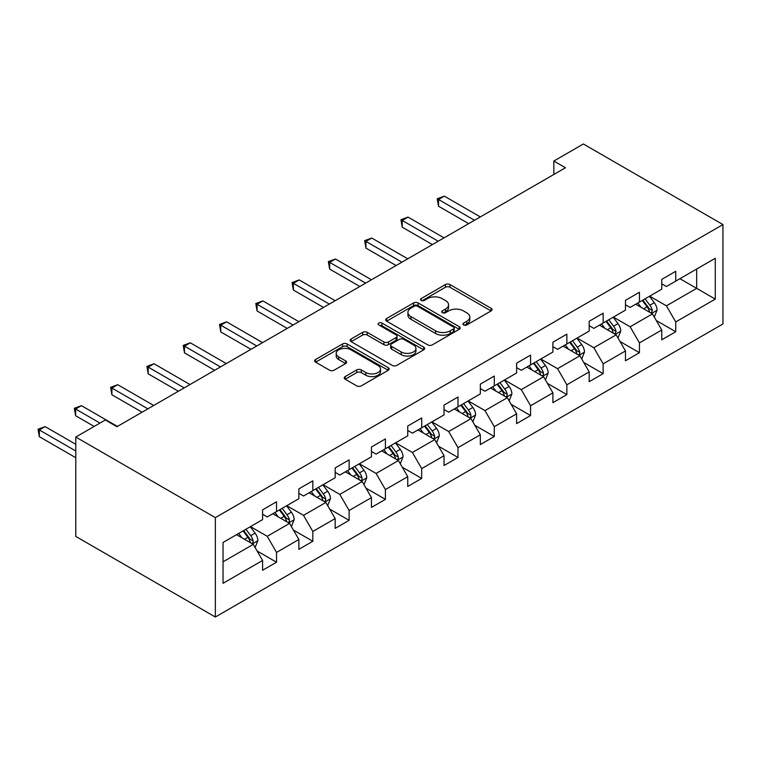 <?xml version="1.0" encoding="UTF-8"?>
<svg xmlns="http://www.w3.org/2000/svg" width="761" height="761" viewBox="0 0 761 761"><rect width="100%" height="100%" fill="white"/><g stroke="black" fill="none" stroke-linecap="round" stroke-linejoin="round"><path stroke-width="1.14" d="M463.639 324.937A2.264 1.303 0 0 0 466.835 324.937L491.092 310.926A3.225 1.864 0 0 0 492.044 309.613A3.225 1.864 0 0 0 491.092 308.291L449.989 284.566A3.225 1.864 0 0 0 445.423 284.566L421.166 298.569A2.264 1.303 0 0 0 420.5 299.492A2.264 1.303 0 0 0 421.166 300.414A2.264 1.303 0 0 0 424.362 300.414L427.501 298.607A10.331 5.964 0 0 1 442.112 298.607L445.537 300.576A10.331 5.964 0 0 1 448.571 304.8A10.331 5.964 0 0 1 445.537 309.014L442.398 310.83A2.264 1.303 0 0 0 441.741 311.753A2.264 1.303 0 0 0 442.398 312.676A2.264 1.303 0 0 0 445.594 312.676L448.733 310.859A10.331 5.964 0 0 1 463.354 310.859L466.778 312.838A10.331 5.964 0 0 1 469.803 317.061A10.331 5.964 0 0 1 466.778 321.275L463.639 323.092A2.264 1.303 0 0 0 462.973 324.015A2.264 1.303 0 0 0 463.639 324.937L463.639 323.092M345.19 376.581A3.225 1.864 0 0 0 344.238 377.903A3.225 1.864 0 0 0 345.19 379.216L356.719 385.875A3.225 1.864 0 0 0 361.285 385.875L388.224 370.322A3.225 1.864 0 0 0 389.175 368.999A3.225 1.864 0 0 0 388.224 367.677L347.13 343.953A3.225 1.864 0 0 0 342.564 343.953L315.615 359.506A3.225 1.864 0 0 0 314.674 360.828A3.225 1.864 0 0 0 315.615 362.141L329.542 370.188A3.225 1.864 0 0 0 334.108 370.188L345.646 363.53A3.225 1.864 0 0 0 346.588 362.207A3.225 1.864 0 0 0 345.646 360.895L338.731 356.909A8.637 4.985 0 0 1 336.21 353.38A8.637 4.985 0 0 1 341.537 348.766A8.637 4.985 0 0 1 350.954 349.851L378.008 365.47A8.637 4.985 0 0 1 380.538 368.999A8.637 4.985 0 0 1 375.211 373.603A8.637 4.985 0 0 1 365.794 372.529L361.285 369.922A3.225 1.864 0 0 0 356.719 369.922L345.19 376.581L345.19 379.216M722.95 224.571L583.373 143.991L553.827 161.047L565.461 167.762L116.956 426.702L105.322 419.986L75.786 437.042L215.353 517.623L722.95 224.571L722.95 323.958L215.353 617.009L215.353 517.623M427.73 344.876A3.225 1.864 0 0 0 432.296 344.876L459.244 329.323A3.225 1.864 0 0 0 460.186 328.001A3.225 1.864 0 0 0 459.244 326.678L418.141 302.954A3.225 1.864 0 0 0 413.575 302.954L386.626 318.507A3.225 1.864 0 0 0 385.684 319.829A3.225 1.864 0 0 0 386.626 321.142L427.73 344.876M379.653 325.423A2.264 1.303 0 0 1 381.946 325.746L381.946 323.054L423.734 347.178A3.225 1.864 0 0 1 424.676 348.5A3.225 1.864 0 0 1 423.734 349.822L396.795 365.375A3.225 1.864 0 0 1 392.219 365.375L351.125 341.641L351.125 339.006A3.225 1.864 0 0 0 350.174 340.329A3.225 1.864 0 0 0 351.125 341.641M351.125 339.006L362.655 332.348A3.225 1.864 0 0 1 367.221 332.348L383.886 341.974A3.225 1.864 0 0 0 388.452 341.974L396.101 337.561A3.225 1.864 0 0 0 397.052 336.238A3.225 1.864 0 0 0 396.101 334.926L378.75 324.899A2.264 1.303 0 0 1 378.093 323.977A2.264 1.303 0 0 1 379.482 322.778A2.264 1.303 0 0 1 381.946 323.054M257.113 551.002L276.538 562.217L276.538 552.41L298.873 539.52L298.873 549.318L312.828 541.261L312.828 531.463L335.163 518.564L335.163 528.372L349.118 520.315L349.118 510.507L371.454 497.618L371.454 507.416L385.408 499.359L385.408 489.561L407.744 476.662L407.744 486.469L421.699 478.412L421.699 468.605L444.034 455.715L444.034 465.513L457.989 457.456L457.989 447.649L480.324 434.759L480.324 444.567L494.279 436.51L494.279 426.702L516.614 413.813L516.614 423.611L530.569 415.554L530.569 405.746L552.895 392.857L552.895 402.664L566.859 394.607L566.859 384.8L589.185 371.901L589.185 381.708L603.15 373.651L603.15 363.844L625.475 350.954L625.475 360.762L639.44 352.695L639.44 342.897L661.766 329.998L661.766 339.806L675.73 331.748L675.73 321.941L715.273 299.111L715.273 258.283L696.667 269.023L696.667 288.362L715.273 299.111M276.538 562.217L262.583 570.274L262.583 560.467L223.04 583.307L223.04 542.469L262.583 519.639L262.583 509.832L276.538 501.775L276.538 511.582L298.873 498.693L298.873 488.885L312.828 480.828L312.828 490.626L335.163 477.737L335.163 467.929L349.118 459.872L349.118 469.68L371.454 456.781L371.454 446.983L385.408 438.926L385.408 448.724L407.744 435.834L407.744 426.027L421.699 417.97L421.699 427.777L444.034 414.878L444.034 405.08L457.989 397.023L457.989 406.821L480.324 393.932L480.324 384.124L494.279 376.067L494.279 385.875L516.614 372.976L516.614 363.178L530.569 355.111L530.569 364.919L552.895 352.029L552.895 342.222L566.859 334.165L566.859 343.972L589.185 331.073L589.185 321.275L603.15 313.209L603.15 323.016L625.475 310.127L625.475 300.319L639.44 292.262L639.44 302.069L661.766 289.17L661.766 279.363L675.73 271.306L675.73 281.113L715.273 258.283M272.819 513.732L289.57 523.406L267.235 536.296L250.483 526.622M262.583 514.265L267.235 516.957L276.538 511.582M267.235 536.296L276.538 552.41M289.57 523.406L298.873 539.52M309.109 492.776L325.86 502.45L303.525 515.34L286.773 505.675M298.873 493.318L303.525 496.001L312.828 490.626M303.525 515.34L312.828 531.463M325.86 502.45L335.163 518.564M345.399 471.83L362.15 481.494L339.815 494.393L323.064 484.719M335.163 472.362L339.815 475.054L349.118 469.68M339.815 494.393L349.118 510.507M362.15 481.494L371.454 497.618M381.689 450.873L398.431 460.548L376.105 473.437L359.354 463.772M371.454 451.416L376.105 454.098L385.408 448.724M376.105 473.437L385.408 489.561M398.431 460.548L407.744 476.662M417.979 429.927L434.721 439.592L412.395 452.491L395.644 442.816M407.744 430.46L412.395 433.152L421.699 427.777M412.395 452.491L421.699 468.605M434.721 439.592L444.034 455.715M454.269 408.971L471.011 418.645L448.686 431.535L431.934 421.87M444.034 409.513L448.686 412.196L457.989 406.821M448.686 431.535L457.989 447.649M471.011 418.645L480.324 434.759M490.56 388.024L507.302 397.689L484.976 410.588L468.224 400.914M480.324 388.557L484.976 391.24L494.279 385.875M484.976 410.588L494.279 426.702M507.302 397.689L516.614 413.813M526.85 367.068L543.592 376.743L521.266 389.632L504.514 379.967M516.614 367.611L521.266 370.293L530.569 364.919M521.266 389.632L530.569 405.746M543.592 376.743L552.895 392.857M563.13 346.122L579.882 355.787L557.556 368.685L540.805 359.011M552.895 346.655L557.556 349.337L566.859 343.972M557.556 368.685L566.859 384.8M579.882 355.787L589.185 371.901M599.421 325.166L616.172 334.84L593.846 347.729L577.095 338.055M589.185 325.698L593.846 328.391L603.15 323.016M593.846 347.729L603.15 363.844M616.172 334.84L625.475 350.954M635.711 304.21L652.462 313.884L630.137 326.773L613.385 317.109M625.475 304.752L630.137 307.434L639.44 302.069M630.137 326.773L639.44 342.897M652.462 313.884L661.766 329.998M679.915 278.697L696.667 288.362L666.417 305.827L649.675 296.153M661.766 283.796L666.417 286.488L675.73 281.113M666.417 305.827L675.73 321.941M75.786 437.042L75.786 536.429L215.353 617.009M553.827 161.047L553.827 174.478M223.04 561.818L253.28 544.353L236.528 534.679M253.28 544.353L262.583 560.467M656.305 320.533L675.73 331.748M620.015 341.489L639.44 352.695M583.725 362.436L603.15 373.651M547.435 383.392L566.859 394.607M511.145 404.338L530.569 415.554M474.854 425.294L494.279 436.51M438.564 446.241L457.989 457.456M402.274 467.197L421.699 478.412M365.984 488.143L385.408 499.359M329.694 509.099L349.118 520.315M293.404 530.046L312.828 541.261M464.543 325.251L466.778 323.967A10.331 5.964 0 0 0 469.803 319.744L469.803 317.061M448.571 304.8L448.571 307.482A10.331 5.964 0 0 1 445.537 311.706L443.302 312.99M491.054 310.954L449.989 287.249A3.225 1.864 0 0 0 445.423 287.249L422.07 300.738M459.197 329.342L418.141 305.637A3.225 1.864 0 0 0 413.575 305.637L386.674 321.171M453.537 328.923A2.264 1.303 0 0 0 454.193 328.001A2.264 1.303 0 0 0 453.537 327.078L417.456 306.245A2.264 1.303 0 0 0 414.26 306.245L410.95 308.157A10.331 5.964 0 0 0 407.925 312.381A10.331 5.964 0 0 0 410.95 316.595L435.606 330.835A10.331 5.964 0 0 0 450.217 330.835L453.537 328.923L453.537 331.606A2.264 1.303 0 0 0 454.193 330.683L454.193 328.001M407.925 312.381L407.925 315.064A10.331 5.964 0 0 0 410.95 319.287L410.95 316.595M453.537 331.606L450.217 333.518A10.331 5.964 0 0 1 435.606 333.518L410.95 319.287M351.163 341.67L362.655 335.04L362.655 332.348M397.052 336.238L397.052 338.93A3.225 1.864 0 0 1 396.101 340.243L388.452 344.657A3.225 1.864 0 0 1 383.886 344.657L367.221 335.04A3.225 1.864 0 0 0 362.655 335.04M381.946 325.746L423.687 349.841M401.19 351.963A8.637 4.985 0 0 0 410.598 353.037A8.637 4.985 0 0 0 415.934 348.433A8.637 4.985 0 0 0 413.404 344.904L403.872 339.406A3.225 1.864 0 0 0 399.306 339.406L391.649 343.82A3.225 1.864 0 0 0 390.707 345.142A3.225 1.864 0 0 0 391.649 346.455L401.19 351.963L401.19 354.645A8.637 4.985 0 0 0 410.598 355.729A8.637 4.985 0 0 0 415.934 351.116L415.934 348.433M390.707 345.142L390.707 347.825A3.225 1.864 0 0 0 391.649 349.147L391.649 346.455M401.19 354.645L391.649 349.147M380.538 368.999L380.538 371.682A8.637 4.985 0 0 1 375.211 376.295A8.637 4.985 0 0 1 365.794 375.211L361.285 372.605A3.225 1.864 0 0 0 356.719 372.605L345.228 379.244M336.21 353.38L336.21 356.062A8.637 4.985 0 0 0 338.731 359.592L338.731 356.909M345.599 363.558L338.731 359.592M388.224 367.677L388.224 370.322L347.13 346.635A3.225 1.864 0 0 0 342.564 346.635L315.663 362.169M654.298 317.071L657.066 310.098A8.713 5.032 -120 0 0 654.289 302.669L649.485 296.267M641.114 307.33L637.851 302.983M480.315 216.914L444.329 196.138L438.517 199.496L438.517 206.212L468.69 223.629M651.112 313.104L652.367 310.469A8.713 5.032 -120 0 0 649.865 305.228L645.062 298.816M642.883 300.072L648.21 307.187A4.442 2.568 60 0 1 649.019 308.538L652.367 310.469M642.274 300.424L647.078 306.835A8.713 5.032 60 0 1 649.571 312.077M438.517 206.212L437.242 198.754L474.503 220.271M437.242 198.754L444.329 196.138M618.008 338.017L620.776 331.045A8.713 5.032 -120 0 0 617.999 323.625L613.195 317.213M604.824 328.286L601.561 323.929M444.034 237.87L408.039 217.094L402.227 220.452L402.227 227.168L432.4 244.585M614.821 334.06L616.077 331.416A8.713 5.032 -120 0 0 613.575 326.174L608.771 319.763M606.593 321.028L611.92 328.134A4.442 2.568 60 0 1 612.729 329.484L616.077 331.416M605.984 321.38L610.788 327.791A8.713 5.032 60 0 1 613.28 333.033M402.227 227.168L400.952 219.71L438.212 241.227M400.952 219.71L408.039 217.094M581.718 358.973L584.486 352.001A8.713 5.032 -120 0 0 581.708 344.581L576.905 338.169M568.534 349.232L565.271 344.885M407.744 258.816L371.749 238.041L365.936 241.399L365.936 248.115L396.11 265.532M578.531 355.007L579.597 353.894L579.787 352.372A8.713 5.032 -120 0 0 577.285 347.13L572.491 340.719M570.303 341.984L575.63 349.09A4.442 2.568 60 0 1 576.438 350.44L579.787 352.372M569.694 342.326L574.498 348.738A8.713 5.032 60 0 1 576.99 353.979M365.936 248.115L364.662 240.657L401.922 262.174M364.662 240.657L371.749 238.041M545.437 379.92L548.196 372.947A8.713 5.032 -120 0 0 545.418 365.527L540.614 359.116M532.243 370.188L528.981 365.832M371.454 279.772L335.468 258.997L329.646 262.355L329.646 269.071L359.82 286.488M542.241 375.963L543.306 374.84L543.497 373.328A8.713 5.032 -120 0 0 540.995 368.077L536.201 361.675M534.013 362.93L539.34 370.046A4.442 2.568 60 0 1 540.148 371.387L543.497 373.328M533.404 363.282L538.208 369.694A8.713 5.032 60 0 1 540.7 374.935M329.646 269.071L328.372 261.613L365.632 283.13M328.372 261.613L335.468 258.997M509.147 400.876L511.906 393.903A8.713 5.032 -120 0 0 509.128 386.483L504.324 380.072M495.953 391.135L492.69 386.788M335.163 300.719L299.178 279.943L293.356 283.301L293.356 290.017L323.53 307.434M505.96 396.909L507.016 395.796L507.207 394.274A8.713 5.032 -120 0 0 504.705 389.033L499.91 382.621M497.723 383.886L503.05 390.992A4.442 2.568 60 0 1 503.858 392.343L507.207 394.274M497.114 384.238L501.918 390.64A8.713 5.032 60 0 1 504.41 395.891M293.356 290.017L292.081 282.569L329.342 304.077M292.081 282.569L299.178 279.943M472.857 421.822L475.615 414.859A8.713 5.032 -120 0 0 472.838 407.43L468.034 401.018M459.663 412.091L456.41 407.734M298.873 321.675L262.887 300.899L257.066 304.257L257.066 310.973L287.239 328.391M469.67 417.865L470.726 416.752L470.916 415.23A8.713 5.032 -120 0 0 468.415 409.979L463.62 403.577M461.432 404.833L466.759 411.948A4.442 2.568 60 0 1 467.568 413.29L470.916 415.23M460.824 405.185L465.627 411.596A8.713 5.032 60 0 1 468.12 416.838M257.066 310.973L255.791 303.515L293.052 325.033M255.791 303.515L262.887 300.899M436.567 442.778L439.335 435.806A8.713 5.032 -120 0 0 436.548 428.386L431.744 421.975M423.373 433.047L420.12 428.69M262.583 342.621L226.597 321.846L220.776 325.204L220.776 331.92L250.949 349.337M433.38 438.812L434.436 437.699L434.626 436.177A8.713 5.032 -120 0 0 432.124 430.935L427.33 424.524M425.142 425.789L430.469 432.895A4.442 2.568 60 0 1 431.278 434.246L434.626 436.177M424.533 426.141L429.337 432.543A8.713 5.032 60 0 1 431.829 437.794M220.776 331.92L219.501 324.471L256.761 345.979M219.501 324.471L226.597 321.846M400.276 463.734L403.045 456.762A8.713 5.032 -120 0 0 400.257 449.332L395.454 442.921M387.083 453.994L383.829 449.637M226.293 363.577L190.307 342.802L184.485 346.16L184.485 352.876L214.659 370.293M397.09 459.768L398.146 458.655L398.336 457.133A8.713 5.032 -120 0 0 395.834 451.891L391.04 445.48M388.852 446.736L394.179 453.851A4.442 2.568 60 0 1 394.988 455.202L398.336 457.133M388.243 447.088L393.047 453.499A8.713 5.032 60 0 1 395.539 458.74M184.485 352.876L183.211 345.418L220.471 366.935M183.211 345.418L190.307 342.802M363.986 484.681L366.754 477.708A8.713 5.032 -120 0 0 363.967 470.288L359.163 463.877M350.802 474.95L347.539 470.593M190.003 384.533L154.017 363.748L148.195 367.106L148.195 373.822L178.369 391.24M360.8 480.724L361.856 479.601L362.046 478.079A8.713 5.032 -120 0 0 359.553 472.838L354.75 466.426M352.562 467.692L357.889 474.797A4.442 2.568 60 0 1 358.697 476.148L362.046 478.079M351.953 468.044L356.757 474.445A8.713 5.032 60 0 1 359.249 479.696M148.195 373.822L146.921 366.374L184.181 387.891M146.921 366.374L154.017 363.748M327.696 505.637L330.464 498.664A8.713 5.032 -120 0 0 327.677 491.235L322.873 484.833M314.512 495.896L311.249 491.549M153.712 405.48L117.727 384.705L111.905 388.062L111.905 394.778L142.079 412.196M324.509 501.67L325.565 500.557L325.756 499.035A8.713 5.032 -120 0 0 323.263 493.794L318.459 487.382M316.272 488.638L321.599 495.753A4.442 2.568 60 0 1 322.407 497.104L325.756 499.035M315.663 488.99L320.467 495.401A8.713 5.032 60 0 1 322.959 500.643M111.905 394.778L110.63 387.32L147.891 408.838M110.63 387.32L117.727 384.705M291.406 526.583L294.174 519.611A8.713 5.032 -120 0 0 291.387 512.191L286.583 505.78M278.222 516.852L274.959 512.495M117.422 426.436L81.437 405.661L75.615 409.009L75.615 415.725L94.155 426.436M288.219 522.626L289.275 521.504L289.465 519.982A8.713 5.032 -120 0 0 286.973 514.74L282.169 508.329M279.981 509.594L285.308 516.7A4.442 2.568 60 0 1 286.117 518.051L289.465 519.982M279.373 509.946L284.176 516.358A8.713 5.032 60 0 1 286.669 521.599M75.615 415.725L74.34 408.276L99.976 423.078M74.34 408.276L81.437 405.661M255.116 547.54L257.884 540.567A8.713 5.032 -120 0 0 255.097 533.138L250.302 526.736M241.931 537.799L238.669 533.451M75.786 444.3L45.146 426.607L39.334 429.965L39.334 436.681L75.786 457.722M251.929 543.573L252.985 542.46L253.175 540.938A8.713 5.032 -120 0 0 250.683 535.696L245.879 529.285M243.691 530.541L249.018 537.656A4.442 2.568 60 0 1 249.827 539.007L253.175 540.938M243.082 530.893L247.886 537.304A8.713 5.032 60 0 1 250.388 542.545M39.334 436.681L38.05 429.223L75.786 451.007M38.05 429.223L45.146 426.607M466.778 323.967L466.778 321.275M442.398 312.676L442.398 310.83M445.537 311.706L445.537 309.014M421.166 300.414L421.166 298.569M445.423 287.249L445.423 284.566M449.989 287.249L449.989 284.566M491.092 310.926L491.092 308.291M386.626 321.142L386.626 318.507M413.575 305.637L413.575 302.954M418.141 305.637L418.141 302.954M459.244 329.323L459.244 326.678M435.606 333.518L435.606 330.835M450.217 333.518L450.217 330.835M367.221 335.04L367.221 332.348M383.886 344.657L383.886 341.974M388.452 344.657L388.452 341.974M396.101 340.243L396.101 337.561M423.734 349.822L423.734 347.178M356.719 372.605L356.719 369.922M361.285 372.605L361.285 369.922M365.794 375.211L365.794 372.529M345.646 363.53L345.646 360.895M315.615 362.141L315.615 359.506M342.564 346.635L342.564 343.953M347.13 346.635L347.13 343.953M651.606 313.389L657.009 310.269M649.865 305.228L654.289 302.669M643.663 308.804L647.078 306.835M615.316 334.336L620.719 331.216M613.575 326.174L617.999 323.625M607.373 329.76L610.788 327.791M579.026 355.292L584.429 352.172M577.285 347.13L581.708 344.581M571.083 350.707L574.498 348.738M542.736 376.238L548.139 373.118M540.995 368.077L545.418 365.527M534.793 371.663L538.208 369.694M506.445 397.194L511.849 394.074M504.705 389.033L509.128 386.483M498.503 392.609L501.918 390.64M470.155 418.15L475.558 415.021M468.415 409.979L472.838 407.43M462.212 413.565L465.627 411.596M433.865 439.097L439.278 435.977M432.124 430.935L436.548 428.386M425.932 434.512L429.337 432.543M397.575 460.053L402.988 456.923M395.834 451.891L400.257 449.332M389.642 455.468L393.047 453.499M361.285 481L366.697 477.879M359.553 472.838L363.967 470.288M353.351 476.415L356.757 474.445M324.995 501.956L330.407 498.826M323.263 493.794L327.677 491.235M317.061 497.371L320.467 495.401M288.704 522.902L294.117 519.782M286.973 514.74L291.387 512.191M280.771 518.327L284.176 516.358M252.414 543.858L257.827 540.738M250.683 535.696L255.097 533.138M244.481 539.273L247.886 537.304"/></g></svg>
